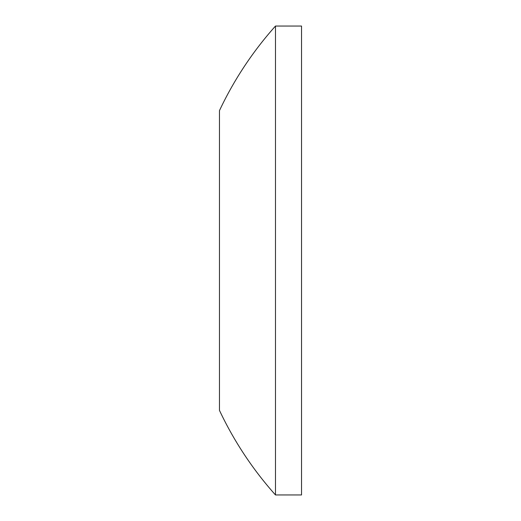 <?xml version="1.0" encoding="UTF-8"?>
<svg xmlns="http://www.w3.org/2000/svg" width="521" height="521" viewBox="0 0 521 521"><rect width="100%" height="100%" fill="white"/><g stroke="black" fill="none" stroke-linecap="round" stroke-linejoin="round"><path stroke-width="0.78" d="M301.529 494.95L301.529 26.05L275.479 26.05L275.479 494.95L301.529 494.95M275.479 494.95A351.675 351.675 0 0 1 219.471 410.392L219.471 110.608A351.675 351.675 0 0 1 275.479 26.05"/></g></svg>
